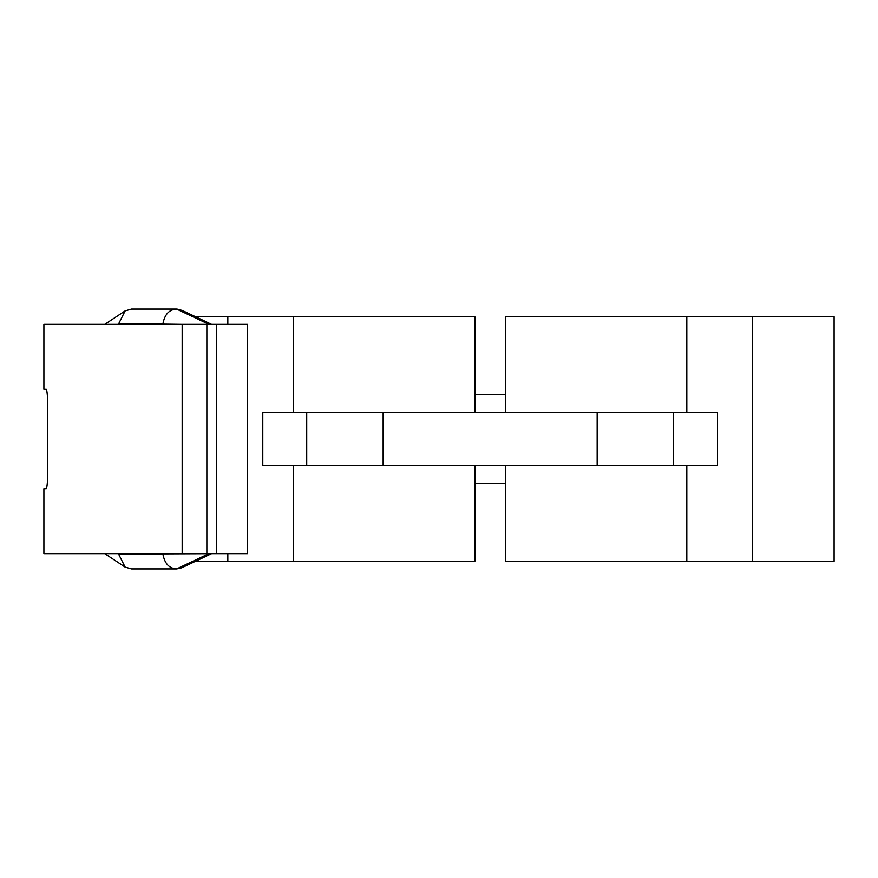<?xml version="1.0" encoding="UTF-8"?>
<svg xmlns="http://www.w3.org/2000/svg" width="878" height="878" viewBox="0 0 878 878"><rect width="100%" height="100%" fill="white"/><g stroke="black" fill="none" stroke-linecap="round" stroke-linejoin="round"><path stroke-width="1.32" d="M131.48 568.933L176.654 568.933L131.48 568.933L125.126 567.111L118.376 553.645L43.9 553.645L43.9 488.684L45.908 488.684L43.9 488.684M45.908 488.684C46.721 489.364 47.324 485.282 47.719 476.447L47.719 401.553C47.324 392.696 46.721 388.614 45.908 389.316L43.9 389.316L43.9 324.355L118.376 324.355L125.126 310.878L131.48 309.067L177.038 309.067L182.284 310.461M182.174 553.645L182.174 324.355L216.603 324.355L216.603 553.645L162.869 553.875C164.603 563.544 169.202 568.56 176.654 568.933L181.768 567.803L211.554 553.645L209.326 553.645L177.038 568.933M182.174 324.355L162.869 324.125C164.581 314.456 169.18 309.44 176.654 309.067L208.931 324.355M216.603 553.645L247.541 553.645L247.541 324.355L216.603 324.355M118.376 324.355L108.971 324.355M176.654 568.933L208.931 553.645M132.194 309.067L177.038 309.067L209.326 324.355M306.718 465.746L306.718 412.254M505.443 412.254L505.443 316.706L834.1 316.706L834.1 561.294L686.815 561.294L686.815 465.746L717.524 465.746L717.524 412.254L686.815 412.254L686.815 316.706M474.866 412.254L474.866 316.706L293.493 316.706L293.493 412.254L686.815 412.254M505.443 465.746L505.443 561.294L686.815 561.294M293.493 412.254L262.785 412.254L262.785 465.746L686.815 465.746M474.866 465.746L474.866 561.294L195.07 561.294M227.83 324.355L227.83 316.706L293.493 316.706M227.83 316.706L195.07 316.706M474.866 394.672L505.443 394.672M474.866 483.328L505.443 483.328M118.749 553.875L162.869 553.875M162.869 324.125L118.749 324.125M206.857 553.645L206.857 324.355M752.479 316.706L752.479 561.294M597.161 412.254L597.161 465.746M383.148 412.254L383.148 465.746M293.493 465.746L293.493 561.294M227.83 561.294L227.83 553.645M125.126 567.111L104.789 553.645M181.757 310.197L211.554 324.355M104.789 324.355L125.126 310.889M673.591 465.746L673.591 412.254"/></g></svg>
